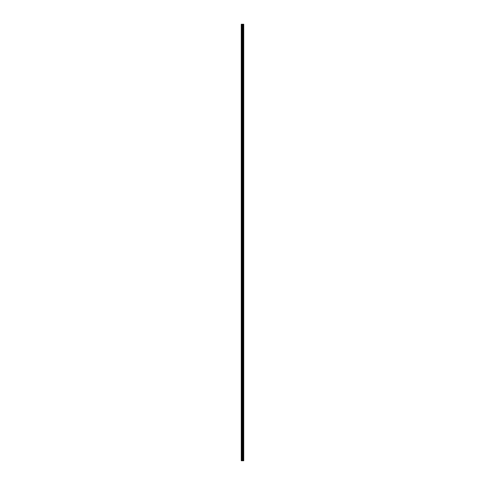 <?xml version="1.0" encoding="UTF-8"?>
<svg xmlns="http://www.w3.org/2000/svg" width="485" height="485" viewBox="0 0 485 485"><rect width="100%" height="100%" fill="white"/><g stroke="black" fill="none" stroke-linecap="round" stroke-linejoin="round"><path stroke-width="0.73" d="M242.3 460.75L243.731 460.75L243.731 24.25L241.269 24.25L241.269 460.75L242.3 460.75L242.3 24.25M243.106 24.25L243.106 460.75L243.1 24.25M243.361 24.25L243.361 460.75L243.355 24.25M243.725 24.25L243.725 460.75L243.7 24.25M242.761 460.75L242.761 24.25M242.682 460.75L242.682 24.25M241.385 460.75L241.385 24.25M243.488 460.75L243.488 24.25M243.434 460.75L243.434 24.25M243.415 460.75L243.415 24.25M243.294 460.75L243.294 24.25M243.167 460.75L243.167 24.25M243.052 460.75L243.052 24.25M243.027 460.75L243.027 24.25M242.979 460.75L242.979 24.25M242.645 460.75L242.645 24.25M242.603 460.75L242.603 24.25M242.342 460.75L242.342 24.25M241.918 460.75L241.918 24.25M241.803 460.75L241.803 24.25"/></g></svg>
